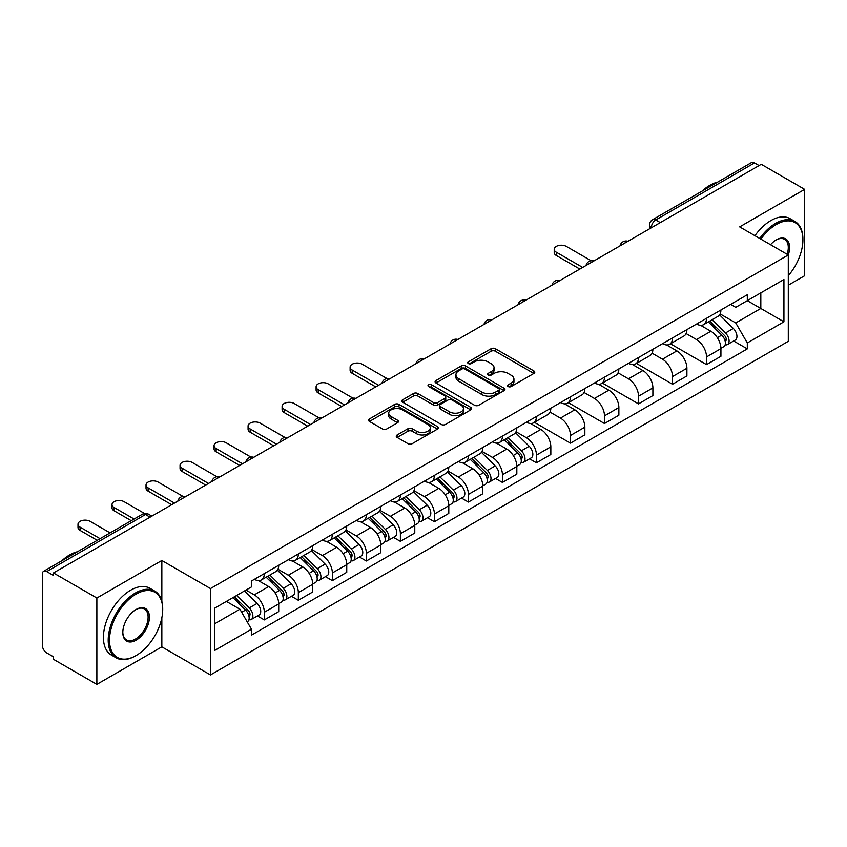 <?xml version="1.0" encoding="UTF-8"?>
<svg xmlns="http://www.w3.org/2000/svg" width="847" height="847" viewBox="0 0 847 847"><rect width="100%" height="100%" fill="white"/><g stroke="black" fill="none" stroke-linecap="round" stroke-linejoin="round"><path stroke-width="1.27" d="M508.168 386.55A2.118 1.228 0 0 0 511.165 386.55L533.906 373.421A3.028 1.747 0 0 0 534.785 372.182A3.028 1.747 0 0 0 533.906 370.954L495.379 348.71A3.028 1.747 0 0 0 491.091 348.71L468.359 361.838A2.118 1.228 0 0 0 467.735 362.707A2.118 1.228 0 0 0 468.359 363.564A2.118 1.228 0 0 0 471.356 363.564L474.299 361.87A9.688 5.59 0 0 1 487.988 361.87L491.207 363.723A9.688 5.59 0 0 1 494.045 367.672A9.688 5.59 0 0 1 491.207 371.632L488.264 373.326A2.118 1.228 0 0 0 487.639 374.194A2.118 1.228 0 0 0 488.264 375.062A2.118 1.228 0 0 0 491.26 375.062L494.203 373.358A9.688 5.59 0 0 1 507.893 373.358L511.112 375.21A9.688 5.59 0 0 1 513.949 379.17A9.688 5.59 0 0 1 511.112 383.119L508.168 384.824A2.118 1.228 0 0 0 507.544 385.681A2.118 1.228 0 0 0 508.168 386.55L508.168 384.824M397.137 434.956A3.028 1.747 0 0 0 396.248 436.194A3.028 1.747 0 0 0 397.137 437.433L407.947 443.669A3.028 1.747 0 0 0 412.224 443.669L437.486 429.09A3.028 1.747 0 0 0 438.365 427.851A3.028 1.747 0 0 0 437.486 426.623L398.958 404.379A3.028 1.747 0 0 0 394.67 404.379L369.419 418.958A3.028 1.747 0 0 0 368.53 420.197A3.028 1.747 0 0 0 369.419 421.425L382.473 428.963A3.028 1.747 0 0 0 386.751 428.963L397.561 422.727A3.028 1.747 0 0 0 398.45 421.488A3.028 1.747 0 0 0 397.561 420.25L391.092 416.512A8.099 4.68 0 0 1 388.72 413.209A8.099 4.68 0 0 1 393.717 408.889A8.099 4.68 0 0 1 402.537 409.906L427.904 424.548A8.099 4.68 0 0 1 430.276 427.851A8.099 4.68 0 0 1 425.279 432.171A8.099 4.68 0 0 1 416.449 431.155L412.224 428.72A3.028 1.747 0 0 0 407.947 428.72L397.137 434.956L397.137 437.433M210.469 588.57L161.841 560.492L96.865 598.014L53.467 572.953L761.262 164.318L804.65 189.368L739.675 226.89L788.292 254.958L210.469 588.57L210.469 674.932L788.292 341.32L788.292 254.958A18.814 10.863 -60 0 0 776.307 239.849L776.307 239.849A18.814 10.863 -60 0 0 770.537 244.709M474.511 405.237A3.028 1.747 0 0 0 478.788 405.237L504.039 390.658A3.028 1.747 0 0 0 504.928 389.429A3.028 1.747 0 0 0 504.039 388.191L465.522 365.946A3.028 1.747 0 0 0 461.234 365.946L435.983 380.525A3.028 1.747 0 0 0 435.093 381.764A3.028 1.747 0 0 0 435.983 383.003L474.511 405.237M429.45 387.005A2.118 1.228 0 0 1 431.599 387.312L431.599 384.792L470.763 407.407A3.028 1.747 0 0 1 471.652 408.635A3.028 1.747 0 0 1 470.763 409.874L445.511 424.453A3.028 1.747 0 0 1 441.223 424.453L402.706 402.209L402.706 399.742A3.028 1.747 0 0 0 401.817 400.98A3.028 1.747 0 0 0 402.706 402.209M402.706 399.742L413.505 393.506A3.028 1.747 0 0 1 417.793 393.506L433.41 402.526A3.028 1.747 0 0 0 437.698 402.526L444.866 398.386A3.028 1.747 0 0 0 445.755 397.148A3.028 1.747 0 0 0 444.866 395.909L428.603 386.518A2.118 1.228 0 0 1 427.979 385.66A2.118 1.228 0 0 1 429.291 384.527A2.118 1.228 0 0 1 431.599 384.792M96.865 598.014L96.865 684.365L53.467 659.315L53.467 656.796L46.712 652.899A6.173 3.557 -120 0 1 42.35 645.34L42.35 574.086A6.173 3.557 -120 0 1 43.631 571.27L142.402 514.235A6.173 3.557 60 0 1 145.483 514.542L46.712 571.577A6.173 3.557 -120 0 0 43.631 571.27M788.292 285.174L804.65 275.73L804.65 189.368M96.865 684.365L161.841 646.854L210.469 674.932M53.467 572.953L53.467 575.473L46.712 571.577M660.3 222.602L655.726 219.966A6.173 3.557 60 0 0 652.635 219.659L751.416 162.635A6.173 3.557 60 0 1 754.497 162.931L655.726 219.966A6.173 3.557 120 0 0 651.364 227.515L651.364 227.769M759.081 165.578L754.497 162.931M706.525 318.281A14.187 8.195 60 0 1 703.592 324.655L717.981 316.344A14.187 8.195 -120 0 0 720.913 309.97M686.102 333.559L696.499 339.562A14.187 8.195 60 0 1 706.525 356.936L720.924 348.625A14.187 8.195 -120 0 0 710.887 331.251L700.585 325.301M720.924 348.625L720.924 356.301L706.525 364.612L670.453 343.787M703.592 324.655A14.187 8.195 60 0 1 696.605 324.009M706.525 356.936L706.525 364.612M672.507 337.921A14.187 8.195 60 0 1 669.575 344.284L683.963 335.984A14.187 8.195 -120 0 0 686.906 329.61M636.436 363.427L672.507 384.252L686.906 375.941L686.906 368.265A14.187 8.195 -120 0 0 676.869 350.891L666.568 344.941M669.575 344.284A14.187 8.195 60 0 1 662.587 343.649M652.084 353.199L662.481 359.202A14.187 8.195 60 0 1 672.507 376.566L672.507 384.252M638.5 357.561A14.187 8.195 60 0 1 635.557 363.924L649.945 355.624A14.187 8.195 -120 0 0 652.889 349.25M602.418 383.056L638.5 403.892L652.889 395.581L652.889 387.905A14.187 8.195 -120 0 0 642.862 370.531L632.561 364.581M635.557 363.924A14.187 8.195 60 0 1 628.58 363.289M618.077 372.839L628.463 378.831A14.187 8.195 60 0 1 638.5 396.205L638.5 403.892M604.483 377.201A14.187 8.195 60 0 1 601.539 383.564L615.938 375.263A14.187 8.195 -120 0 0 618.871 368.89M568.401 402.696L604.483 423.532L618.871 415.221L618.871 407.534A14.187 8.195 -120 0 0 608.845 390.171L598.543 384.22M601.539 383.564A14.187 8.195 60 0 1 594.562 382.929M584.059 392.479L594.446 398.471A14.187 8.195 60 0 1 604.483 415.845L604.483 423.532M570.465 396.841A14.187 8.195 60 0 1 567.532 403.204L581.921 394.893A14.187 8.195 -120 0 0 584.854 388.529M534.393 422.335L570.465 443.161L584.854 434.86L584.854 427.174A14.187 8.195 -120 0 0 574.827 409.8L564.526 403.86M567.532 403.204A14.187 8.195 60 0 1 560.545 402.569M550.042 412.108L560.439 418.111A14.187 8.195 60 0 1 570.465 435.485L570.465 443.161M536.447 416.48A14.187 8.195 60 0 1 533.515 422.844L547.903 414.532A14.187 8.195 -120 0 0 550.836 408.169M529.544 458.82L536.447 462.801L550.836 454.5L550.836 446.814A14.187 8.195 -120 0 0 540.81 429.44L530.508 423.5M533.515 422.844A14.187 8.195 60 0 1 526.527 422.208M516.024 431.748L526.421 437.751A14.187 8.195 60 0 1 536.447 455.125L536.447 462.801M502.43 436.12A14.187 8.195 60 0 1 499.497 442.483L513.885 434.172A14.187 8.195 -120 0 0 516.829 427.809M495.537 478.46L502.43 482.441L516.829 474.14L516.829 466.453A14.187 8.195 -120 0 0 506.792 449.079L496.49 443.14M499.497 442.483A14.187 8.195 60 0 1 492.509 441.848M482.007 451.387L492.403 457.391A14.187 8.195 60 0 1 502.43 474.765L502.43 482.441M468.423 455.75A14.187 8.195 60 0 1 465.479 462.123L479.868 453.812A14.187 8.195 -120 0 0 482.811 447.449M461.52 498.1L468.423 502.08L482.811 493.769L482.811 486.093A14.187 8.195 -120 0 0 472.774 468.719L462.483 462.769M465.479 462.123A14.187 8.195 60 0 1 458.502 461.477M447.989 471.027L458.386 477.03A14.187 8.195 60 0 1 468.423 494.404L468.423 502.08M434.405 475.389A14.187 8.195 60 0 1 431.462 481.763L445.861 473.452A14.187 8.195 -120 0 0 448.794 467.089M427.502 517.739L434.405 521.72L448.794 513.409L448.794 505.733A14.187 8.195 -120 0 0 438.767 488.359L428.466 482.409M431.462 481.763A14.187 8.195 60 0 1 424.485 481.117M413.982 490.667L424.368 496.67A14.187 8.195 60 0 1 434.405 514.044L434.405 521.72M400.387 495.029A14.187 8.195 60 0 1 397.444 501.403L411.843 493.092A14.187 8.195 -120 0 0 414.776 486.729M393.484 537.379L400.387 541.36L414.776 533.049L414.776 525.373A14.187 8.195 -120 0 0 404.75 507.999L394.448 502.049M397.444 501.403A14.187 8.195 60 0 1 390.467 500.757M379.964 510.307L390.361 516.31A14.187 8.195 60 0 1 400.387 533.684L400.387 541.36M366.37 514.669A14.187 8.195 60 0 1 363.437 521.043L377.826 512.731A14.187 8.195 -120 0 0 380.758 506.358M359.467 557.019L366.37 561L380.758 552.689L380.758 545.013A14.187 8.195 -120 0 0 370.732 527.639L360.43 521.688M363.437 521.043A14.187 8.195 60 0 1 356.449 520.397M345.947 529.947L356.343 535.95A14.187 8.195 60 0 1 366.37 553.324L366.37 561M332.352 534.309A14.187 8.195 60 0 1 329.419 540.672L343.808 532.371A14.187 8.195 -120 0 0 346.751 525.998M325.46 576.659L332.352 580.64L346.751 572.328L346.751 564.653A14.187 8.195 -120 0 0 336.714 547.278L326.413 541.328M329.419 540.672A14.187 8.195 60 0 1 322.432 540.037M311.929 549.587L322.326 555.59A14.187 8.195 60 0 1 332.352 572.953L332.352 580.64M298.335 553.949A14.187 8.195 60 0 1 295.402 560.312L309.79 552.011A14.187 8.195 -120 0 0 312.734 545.637M291.442 596.288L298.335 600.279L312.734 591.968L312.734 584.292A14.187 8.195 -120 0 0 302.697 566.918L292.395 560.968M295.402 560.312A14.187 8.195 60 0 1 288.414 559.676M277.911 569.226L288.308 575.219A14.187 8.195 60 0 1 298.335 592.593L298.335 600.279M264.328 573.588A14.187 8.195 60 0 1 261.384 579.951L275.773 571.651A14.187 8.195 -120 0 0 278.716 565.277M257.424 615.928L264.328 619.919L278.716 611.608L278.716 603.922A14.187 8.195 -120 0 0 268.69 586.558L258.388 580.608M261.384 579.951A14.187 8.195 60 0 1 254.407 579.316M246.011 590.084L254.291 594.859A14.187 8.195 60 0 1 264.328 612.233L264.328 619.919M730.622 304.369L735.747 307.334L783.93 279.51L760.818 292.85L760.818 308.467L735.747 322.94L720.119 313.919M214.831 623.688L239.902 609.215L251.464 629.226L214.831 650.38L214.831 608.082L251.464 586.929L251.464 581.01L747.308 294.745L747.308 300.653L783.93 321.807L747.308 342.961L735.747 322.94M783.93 279.51L783.93 321.807M251.464 629.226L251.464 635.144L747.308 348.879L747.308 342.961M161.841 560.492L161.841 601.317M161.841 617.77L161.841 646.854M239.902 609.215L226.382 601.412M733.64 340.992L747.308 348.879M509.015 386.846L511.112 385.639A9.688 5.59 0 0 0 513.949 381.69L513.949 379.17M494.045 367.672L494.045 370.192A9.688 5.59 0 0 1 491.207 374.152L489.111 375.359M533.864 373.442L495.379 351.23A3.028 1.747 0 0 0 491.091 351.23L469.206 363.871M504.039 388.191L504.039 390.658L465.522 368.466A3.028 1.747 0 0 0 461.234 368.466L436.025 383.024M498.692 390.287A2.118 1.228 0 0 0 499.317 389.429A2.118 1.228 0 0 0 498.692 388.561L464.876 369.038A2.118 1.228 0 0 0 461.88 369.038L458.778 370.827A9.688 5.59 0 0 0 455.94 374.776A9.688 5.59 0 0 0 458.778 378.736L481.89 392.076A9.688 5.59 0 0 0 495.59 392.076L498.692 390.287L498.692 392.807A2.118 1.228 0 0 0 499.317 391.939L499.317 389.429M455.94 374.776L455.94 377.296A9.688 5.59 0 0 0 458.778 381.256L458.778 378.736M498.692 392.807L495.59 394.596A9.688 5.59 0 0 1 481.89 394.596L458.778 381.256M402.738 402.24L413.505 396.015L413.505 393.506M445.755 397.148L445.755 399.668A3.028 1.747 0 0 1 444.866 400.896L437.698 405.035A3.028 1.747 0 0 1 433.41 405.035L417.793 396.015A3.028 1.747 0 0 0 413.505 396.015M431.599 387.312L470.72 409.895M449.63 411.886A8.099 4.68 0 0 0 458.449 412.891A8.099 4.68 0 0 0 463.447 408.582A8.099 4.68 0 0 0 461.075 405.268L452.139 400.112A3.028 1.747 0 0 0 447.862 400.112L440.694 404.252A3.028 1.747 0 0 0 439.805 405.491A3.028 1.747 0 0 0 440.694 406.719L449.63 411.886L449.63 414.405A8.099 4.68 0 0 0 458.449 415.411A8.099 4.68 0 0 0 463.447 411.091L463.447 408.582M439.805 405.491L439.805 408.01A3.028 1.747 0 0 0 440.694 409.239L440.694 406.719M449.63 414.405L440.694 409.239M430.276 427.851L430.276 430.371A8.099 4.68 0 0 1 425.279 434.691A8.099 4.68 0 0 1 416.449 433.675L412.224 431.239A3.028 1.747 0 0 0 407.947 431.239L397.179 437.454M388.72 413.209L388.72 415.729A8.099 4.68 0 0 0 391.092 419.032L391.092 416.512M397.529 422.748L391.092 419.032M437.444 429.111L398.958 406.899A3.028 1.747 0 0 0 394.67 406.899L369.461 421.457M708.357 321.902L721.76 335.116A7.708 4.447 60 0 1 723.793 346.677L720.913 348.339M711.035 324.539L716.71 327.81M591.09 260.707L566.325 246.403A7.094 4.097 -0 0 0 558.597 245.514A7.094 4.097 -0 0 0 554.213 249.293A7.094 4.097 -0 0 0 556.288 252.194L582.672 267.419M709.85 321.034L724.524 335.518A3.706 2.139 60 0 1 725.498 341.066A3.706 2.139 60 0 1 725.159 341.193M712.062 319.753L725.466 332.977A7.708 4.447 60 0 1 727.499 344.538A7.708 4.447 60 0 1 725.17 344.782M719.569 314.883L733.311 328.445A7.708 4.447 60 0 1 735.344 340.007L727.499 344.538M579.846 269.06L556.288 255.466A7.094 4.097 180 0 1 554.213 252.565L554.213 249.293M788.292 275.709A37.617 21.726 120 0 0 802.903 239.849A37.617 21.726 120 0 0 776.307 224.497A37.617 21.726 120 0 0 760.86 239.119M759.738 238.473A38.549 22.255 -60 0 1 775.651 223.364A38.549 22.255 -60 0 1 794.92 221.448A38.549 22.255 -60 0 1 802.903 239.098A38.549 22.255 -60 0 1 802.903 239.479M787.138 254.291A17.882 10.323 120 0 0 784.597 239.341A17.882 10.323 120 0 0 775.968 240.05M702.004 191.157A38.549 22.255 -60 0 1 709.797 185.345A38.549 22.255 -60 0 1 717.589 182.158M754.942 235.699A38.549 22.255 -60 0 1 770.855 220.591A38.549 22.255 -60 0 1 790.124 218.685L794.92 221.448M135.456 655.917L136.113 655.546A37.617 21.726 120 0 0 162.709 609.469A37.617 21.726 120 0 0 136.113 594.107A37.617 21.726 120 0 0 109.507 640.184A37.617 21.726 120 0 0 136.113 655.546L135.456 655.917A38.549 22.255 -60 0 1 116.187 657.833A38.549 22.255 -60 0 1 110.279 626.939A38.549 22.255 -60 0 1 135.456 592.974A38.549 22.255 -60 0 1 154.726 591.068A38.549 22.255 -60 0 1 162.709 608.707A38.549 22.255 -60 0 1 162.709 609.088M136.113 609.469L136.113 609.469A18.814 10.863 -60 0 1 149.411 617.145A18.814 10.863 -60 0 1 136.113 640.184A18.814 10.863 -60 0 1 122.815 632.508A18.814 10.863 -60 0 1 136.113 609.469L136.113 609.469M122.815 632.116A17.882 10.323 120 0 0 126.51 639.94A17.882 10.323 120 0 0 135.456 639.051A17.882 10.323 120 0 0 147.145 623.286A17.882 10.323 120 0 0 144.403 608.961A17.882 10.323 120 0 0 135.785 609.66M61.82 560.767A38.549 22.255 -60 0 1 69.602 554.954A38.549 22.255 -60 0 1 77.395 551.768M116.187 657.833L111.391 655.059A38.549 22.255 -60 0 1 105.483 624.175A38.549 22.255 -60 0 1 130.66 590.2A38.549 22.255 -60 0 1 149.93 588.294L154.726 591.068M504.261 439.731L517.665 452.954A7.708 4.447 60 0 1 519.698 464.505L516.818 466.168M506.94 442.367L512.615 445.649M386.994 378.535L362.23 364.231A7.094 4.097 -0 0 0 354.501 363.342A7.094 4.097 -0 0 0 350.118 367.132A7.094 4.097 -0 0 0 352.193 370.023L378.577 385.258M505.754 438.873L520.429 453.346A3.706 2.139 60 0 1 521.403 458.894A3.706 2.139 60 0 1 521.064 459.032M507.967 437.592L521.371 450.805A7.708 4.447 60 0 1 523.404 462.367A7.708 4.447 60 0 1 521.074 462.621M515.474 432.711L529.216 446.274A7.708 4.447 60 0 1 531.26 457.835L523.404 462.367M375.75 386.888L352.193 373.294A7.094 4.097 180 0 1 350.118 370.404L350.118 367.132M470.244 459.37L483.648 472.594A7.708 4.447 60 0 1 485.68 484.145L482.811 485.807M472.922 462.007L478.597 465.289M352.987 398.175L328.213 383.871A7.094 4.097 -0 0 0 320.484 382.982A7.094 4.097 -0 0 0 316.1 386.772A7.094 4.097 -0 0 0 318.186 389.662L344.57 404.898M471.737 458.513L486.411 472.986A3.706 2.139 60 0 1 487.385 478.534A3.706 2.139 60 0 1 487.046 478.671M473.96 457.232L487.353 470.445A7.708 4.447 60 0 1 489.386 482.007A7.708 4.447 60 0 1 487.057 482.25M481.456 452.351L495.209 465.914A7.708 4.447 60 0 1 497.242 477.475L489.386 482.007M341.733 406.528L318.186 392.934A7.094 4.097 180 0 1 316.1 390.043L316.1 386.772M436.237 479.01L449.63 492.223A7.708 4.447 60 0 1 451.663 503.785L448.794 505.447M438.905 481.647L444.59 484.929M318.97 417.815L294.195 403.511A7.094 4.097 -0 0 0 286.466 402.621A7.094 4.097 -0 0 0 282.093 406.401A7.094 4.097 -0 0 0 284.168 409.302L310.553 424.538M437.719 478.153L452.393 492.626A3.706 2.139 60 0 1 453.367 498.174A3.706 2.139 60 0 1 453.029 498.311M439.942 476.872L453.336 490.085A7.708 4.447 60 0 1 455.379 501.646A7.708 4.447 60 0 1 453.05 501.89M447.438 471.991L461.192 485.553A7.708 4.447 60 0 1 463.224 497.115L455.379 501.646M307.715 426.168L284.168 412.574A7.094 4.097 180 0 1 282.093 409.683L282.093 406.401M402.219 498.65L415.623 511.863A7.708 4.447 60 0 1 417.656 523.425L414.776 525.087M404.887 501.286L410.573 504.558M284.952 437.454L260.177 423.151A7.094 4.097 -0 0 0 252.448 422.261A7.094 4.097 -0 0 0 248.076 426.041A7.094 4.097 -0 0 0 250.151 428.942L276.535 444.177M403.701 497.792L418.376 512.266A3.706 2.139 60 0 1 419.35 517.813A3.706 2.139 60 0 1 419.021 517.951M405.925 496.511L419.329 509.725A7.708 4.447 60 0 1 421.361 521.286A7.708 4.447 60 0 1 419.032 521.53M413.421 491.631L427.174 505.193A7.708 4.447 60 0 1 429.207 516.755L421.361 521.286M273.697 445.808L250.151 432.214A7.094 4.097 180 0 1 248.076 429.323L248.076 426.041M368.201 518.29L381.605 531.503A7.708 4.447 60 0 1 383.638 543.065L380.758 544.727M370.87 520.926L376.555 524.198M250.934 457.094L226.17 442.79A7.094 4.097 -0 0 0 218.441 441.901A7.094 4.097 -0 0 0 214.058 445.681A7.094 4.097 -0 0 0 216.133 448.582L242.517 463.807M369.684 517.432L384.358 531.905A3.706 2.139 60 0 1 385.343 537.453A3.706 2.139 60 0 1 385.004 537.58M371.907 516.141L385.311 529.364A7.708 4.447 60 0 1 387.344 540.926A7.708 4.447 60 0 1 385.014 541.169M379.403 511.27L393.156 524.833A7.708 4.447 60 0 1 395.189 536.395L387.344 540.926M239.68 465.448L216.133 451.853A7.094 4.097 180 0 1 214.058 448.952L214.058 445.681M334.184 537.919L347.588 551.143A7.708 4.447 60 0 1 349.62 562.704L346.741 564.367M336.862 540.555L342.537 543.838M216.917 476.723L192.153 462.43A7.094 4.097 -0 0 0 184.424 461.541A7.094 4.097 -0 0 0 180.04 465.321A7.094 4.097 -0 0 0 182.116 468.222L208.5 483.446M335.677 537.062L350.351 551.545A3.706 2.139 60 0 1 351.325 557.093A3.706 2.139 60 0 1 350.986 557.22M337.889 535.78L351.293 549.004A7.708 4.447 60 0 1 353.326 560.566A7.708 4.447 60 0 1 350.997 560.809M345.396 530.91L359.139 544.473A7.708 4.447 60 0 1 361.171 556.034L353.326 560.566M205.673 485.087L182.116 471.493A7.094 4.097 180 0 1 180.04 468.592L180.04 465.321M300.166 557.559L313.57 570.783A7.708 4.447 60 0 1 315.603 582.344L312.723 584.007M302.845 560.195L308.52 563.477M182.91 496.363L158.135 482.07A7.094 4.097 -0 0 0 150.406 481.181A7.094 4.097 -0 0 0 146.023 484.96A7.094 4.097 -0 0 0 148.109 487.861L174.482 503.086M301.659 556.701L316.333 571.185A3.706 2.139 60 0 1 317.307 576.733A3.706 2.139 60 0 1 316.969 576.86M303.882 555.42L317.276 568.644A7.708 4.447 60 0 1 319.308 580.206A7.708 4.447 60 0 1 316.979 580.449M311.378 550.539L325.132 564.113A7.708 4.447 60 0 1 327.164 575.674L319.308 580.206M171.655 504.727L148.109 491.133A7.094 4.097 180 0 1 146.023 488.232L146.023 484.96M266.159 577.199L279.552 590.423A7.708 4.447 60 0 1 281.585 601.984L278.716 603.636M268.827 579.835L274.513 583.117M144.53 513.483L124.117 501.71A7.094 4.097 -0 0 0 116.388 500.821A7.094 4.097 -0 0 0 112.016 504.6A7.094 4.097 -0 0 0 114.091 507.491L134.091 519.042M267.641 576.341L282.316 590.825A3.706 2.139 60 0 1 283.29 596.373A3.706 2.139 60 0 1 282.951 596.5M269.865 575.06L283.258 588.284A7.708 4.447 60 0 1 285.291 599.835A7.708 4.447 60 0 1 282.972 600.089M277.361 570.179L291.114 583.752A7.708 4.447 60 0 1 293.147 595.303L285.291 599.835M131.253 520.683L114.091 510.773A7.094 4.097 180 0 1 112.016 507.872L112.016 504.6M232.936 597.622L245.535 610.062A7.708 4.447 60 0 1 247.578 621.613L247.186 621.836M234.81 599.475L240.495 602.757M110.099 532.89L90.1 521.339A7.094 4.097 -0 0 0 82.371 520.46A7.094 4.097 -0 0 0 77.998 524.24A7.094 4.097 -0 0 0 80.073 527.13L100.073 538.681M234.418 596.764L248.298 610.454A3.706 2.139 60 0 1 249.272 616.002A3.706 2.139 60 0 1 248.933 616.14M236.641 595.483L249.251 607.924A7.708 4.447 60 0 1 251.284 619.475A7.708 4.447 60 0 1 248.954 619.729M244.487 590.952L257.096 603.392A7.708 4.447 60 0 1 259.129 614.943L251.284 619.475M97.236 540.312L80.073 530.413A7.094 4.097 180 0 1 77.998 527.512L77.998 524.24M651.576 227.642L651.364 227.515A6.173 3.557 0 0 1 649.554 224.995L649.554 228.806M298.335 592.593L312.734 584.292M332.352 572.953L346.751 564.653M366.37 553.324L380.758 545.013M400.387 533.684L414.776 525.373M434.405 514.044L448.794 505.733M468.423 494.404L482.811 486.093M502.43 474.765L516.829 466.453M536.447 455.125L550.836 446.814M570.465 435.485L584.854 427.174M604.483 415.845L618.871 407.534M638.5 396.205L652.889 387.905M672.507 376.566L686.906 368.265M264.328 612.233L278.716 603.922M254.291 594.859L268.69 586.558M288.308 575.219L302.697 566.918M322.326 555.59L336.714 547.278M356.343 535.95L370.732 527.639M390.361 516.31L404.75 507.999M424.368 496.67L438.767 488.359M458.386 477.03L472.774 468.719M492.403 457.391L506.792 449.079M526.421 437.751L540.81 429.44M560.439 418.111L574.827 409.8M594.446 398.471L608.845 390.171M628.463 378.831L642.862 370.531M662.481 359.202L676.869 350.891M696.499 339.562L710.887 331.251M627.426 241.586A6.173 3.557 120 0 0 624.705 243.153M593.419 261.225A6.173 3.557 120 0 0 590.687 262.792M559.401 280.865A6.173 3.557 120 0 0 556.67 282.432M525.384 300.505A6.173 3.557 120 0 0 522.663 302.072M491.366 320.145A6.173 3.557 120 0 0 488.645 321.712M457.348 339.774A6.173 3.557 120 0 0 454.627 341.352M423.331 359.414A6.173 3.557 120 0 0 420.61 360.991M389.324 379.054A6.173 3.557 120 0 0 386.592 380.631M355.306 398.693A6.173 3.557 120 0 0 352.585 400.271M321.288 418.333A6.173 3.557 120 0 0 318.567 419.911M287.271 437.973A6.173 3.557 120 0 0 284.55 439.54M253.253 457.613A6.173 3.557 120 0 0 250.532 459.18M219.246 477.253A6.173 3.557 120 0 0 216.514 478.82M185.228 496.893A6.173 3.557 120 0 0 182.507 498.46M150.067 517.189L145.483 514.542A6.173 3.557 120 0 1 148.574 514.235A6.173 6.173 0 0 0 142.402 514.235M511.112 385.639L511.112 383.119M488.264 375.062L488.264 373.326M491.207 374.152L491.207 371.632M468.359 363.564L468.359 361.838M491.091 351.23L491.091 348.71M495.379 351.23L495.379 348.71M533.906 373.421L533.906 370.954M435.983 383.003L435.983 380.525M461.234 368.466L461.234 365.946M465.522 368.466L465.522 365.946M481.89 394.596L481.89 392.076M495.59 394.596L495.59 392.076M417.793 396.015L417.793 393.506M433.41 405.035L433.41 402.526M437.698 405.035L437.698 402.526M444.866 400.896L444.866 398.386M470.763 409.874L470.763 407.407M407.947 431.239L407.947 428.72M412.224 431.239L412.224 428.72M416.449 433.675L416.449 431.155M397.561 422.727L397.561 420.25M369.419 421.425L369.419 418.958M394.67 406.899L394.67 404.379M398.958 406.899L398.958 404.379M437.486 429.09L437.486 426.623M721.76 335.116L717.335 337.678M726.26 339.372L724.873 340.176M733.311 328.445L725.466 332.977M556.288 255.466L556.288 252.194M517.665 452.954L513.24 455.506M522.165 457.2L520.778 458.005M529.216 446.274L521.371 450.805M352.193 373.294L352.193 370.023M483.648 472.594L479.222 475.146M488.147 476.84L486.76 477.644M495.209 465.914L487.353 470.445M318.186 392.934L318.186 389.662M449.63 492.223L445.204 494.786M454.14 496.48L452.743 497.284M461.192 485.553L453.336 490.085M284.168 412.574L284.168 409.302M415.623 511.863L411.187 514.425M420.123 516.119L418.736 516.924M427.174 505.193L419.329 509.725M250.151 432.214L250.151 428.942M381.605 531.503L377.169 534.065M386.105 535.759L384.718 536.564M393.156 524.833L385.311 529.364M216.133 451.853L216.133 448.582M347.588 551.143L343.162 553.705M352.087 555.399L350.7 556.204M359.139 544.473L351.293 549.004M182.116 471.493L182.116 468.222M313.57 570.783L309.144 573.334M318.07 575.039L316.683 575.833M325.132 564.113L317.276 568.644M148.109 491.133L148.109 487.861M279.552 590.423L275.127 592.974M284.063 594.679L282.665 595.473M291.114 583.752L283.258 588.284M114.091 510.773L114.091 507.491M245.535 610.062L241.681 612.286M250.045 614.308L248.647 615.113M257.096 603.392L249.251 607.924M80.073 530.413L80.073 527.13M627.955 241.279A6.173 6.173 0 0 0 620.036 245.852M593.938 260.918A6.173 6.173 0 0 0 586.029 265.492M559.92 280.558A6.173 6.173 0 0 0 552.011 285.132M525.902 300.198A6.173 6.173 0 0 0 517.993 304.772M491.895 319.838A6.173 6.173 0 0 0 483.976 324.412M457.878 339.478A6.173 6.173 0 0 0 449.958 344.041M423.86 359.117A6.173 6.173 0 0 0 415.941 363.681M389.842 378.757A6.173 6.173 0 0 0 381.933 383.32M355.825 398.397A6.173 6.173 0 0 0 347.916 402.96M321.807 418.037A6.173 6.173 0 0 0 313.898 422.6M287.8 437.666A6.173 6.173 0 0 0 279.881 442.24M253.782 457.306A6.173 6.173 0 0 0 245.863 461.88M219.765 476.946A6.173 6.173 0 0 0 211.856 481.52M185.747 496.586A6.173 6.173 0 0 0 177.838 501.159M151.878 516.141L148.574 514.235M652.635 219.659A6.173 6.173 0 0 0 649.554 224.995M802.903 239.849L802.903 239.098M162.709 609.469L162.709 608.707"/></g></svg>
